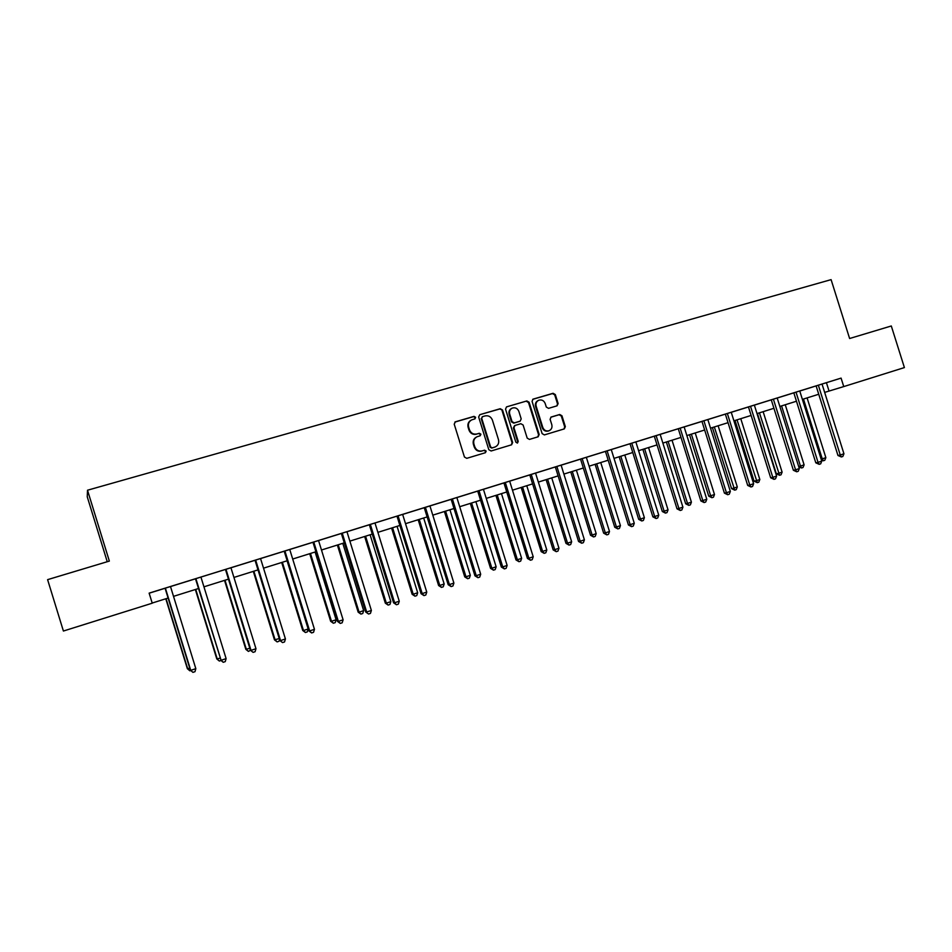 <?xml version="1.0" encoding="UTF-8"?>
<svg xmlns="http://www.w3.org/2000/svg" width="952" height="952" viewBox="0 0 952 952"><rect width="100%" height="100%" fill="white"/><g stroke="black" fill="none" stroke-linecap="round" stroke-linejoin="round"><path stroke-width="1.43" d="M475.643 417.285L474.025 416.369L455.401 421.807L454.211 424.152L464.445 457.031L466.766 458.328L485.425 452.7L486.163 451.081L484.556 450.177L482.152 450.903C478.666 451.569 476.202 450.189 474.762 446.75L473.906 444.025C473.156 440.645 474.251 438.194 477.202 436.694L480.189 435.778L480.903 434.183L479.284 433.279L476.892 433.981C473.394 434.636 470.931 433.243 469.491 429.816L468.634 427.079C467.884 423.759 468.955 421.343 471.835 419.832L474.953 418.868L475.643 417.285M474.739 418.94L475.119 417.559L473.501 416.643L454.842 422.093M485.139 452.783L485.627 451.308L484.021 450.403L482.152 450.903M479.951 435.861L480.379 434.433L478.761 433.517L476.892 433.981M557.015 405.838L558.134 403.565L555.325 394.58L553.1 393.283L533.037 399.15L532.073 401.375L542.128 433.624L544.377 434.909L564.322 428.888L565.333 426.627L561.942 415.762L559.716 414.489L551.113 417.047L550.113 419.296L551.803 424.699C552.422 427.519 551.517 429.542 549.078 430.732C546.15 431.47 544.044 430.363 542.783 427.4L536.166 406.195C535.536 403.446 536.404 401.458 538.749 400.233C541.736 399.412 543.878 400.518 545.198 403.529L546.293 407.063L548.542 408.348L557.015 405.838M849.612 338.507L891.298 325.977L904.4 367.579L843.746 386.583L841.08 378.111L149.131 593.132L152.237 603.199L63.403 631.033L47.6 579.649L109.349 561.085L87.513 490.22L831.096 279.638L849.612 338.507M502.525 410.014L500.24 408.717L479.82 414.679L478.642 417L488.816 449.689L491.125 450.986L511.605 444.798L512.652 442.513L502.525 410.014L499.693 408.991L479.82 414.679M506.69 406.837L526.849 400.947L529.11 402.244L539.165 434.517L538.142 436.789L529.455 439.407L527.194 438.122L523.1 424.997L520.827 423.711L514.961 425.461L513.949 427.722L518.221 441.419L517.495 443.013L515.817 442.144L505.536 409.134L506.512 406.897L526.849 400.947M87.513 490.22L87.251 496.813L107.243 561.716M824.658 392.402L843.746 386.583M152.177 603.044L168.111 598.046M173.526 596.357L198.492 588.526M203.942 586.825L228.456 579.149M233.942 577.436L258.016 569.891M263.525 568.165L287.159 560.764M292.704 559.026L315.909 551.755M321.478 550.006L344.279 542.866M349.872 541.117L372.256 534.108M377.885 532.346L399.876 525.456M405.516 523.683L427.115 516.924M432.791 515.151L454.009 508.499M459.697 506.714L480.546 500.193M486.258 498.396L506.738 491.982M512.473 490.185L532.596 483.89M538.344 482.081L558.122 475.893M563.893 474.084L583.314 468.003M589.11 466.183L608.197 460.209M614.004 458.388L632.771 452.509M638.59 450.689L657.023 444.905M662.866 443.085L680.989 437.408M686.844 435.576L704.658 429.995M710.525 428.15L728.03 422.676M733.909 420.832L751.116 415.441M757.018 413.596L773.928 408.289M779.843 406.445L796.467 401.232M802.381 399.376L818.732 394.259M799.763 391.022L841.08 378.111M826.431 382.728L829.049 391.034M149.143 593.203L165.089 588.253M170.503 586.563L195.493 578.804M195.886 578.637L221.09 660.283L195.481 578.768L193.363 579.423L233.43 566.976L230.943 567.749L255.969 648.717L251.019 650.359L225.969 569.284M230.955 567.773L255.041 560.288M260.562 558.574L341.363 533.465M346.968 531.728L369.364 524.766M370.34 524.433L394.628 602.747L393.569 602.794L369.352 524.731L368.007 525.147L404.921 513.675L402.637 514.401L426.758 592.084L422.2 593.596L398.055 515.817M402.648 514.425L451.165 499.348M456.865 497.575L477.714 491.101M483.438 489.316L503.929 482.95M509.665 481.165L529.8 474.917M535.559 473.12L563.227 464.493L561.109 465.159L584.397 539.82L580.184 541.224L556.872 466.468M561.121 465.183L580.553 459.138M582.16 458.602L605.329 532.882L603.651 533.156L580.542 459.102L578.459 459.768L605.448 451.403M607.126 450.843L630.164 524.647L628.415 524.945L605.436 451.367L603.378 452.022L637.888 441.288L635.853 441.93L658.748 515.175L654.69 516.519L631.771 443.192M635.865 441.954L686.118 426.294L684.143 426.924L706.777 499.253L702.814 500.562L680.156 428.15M684.143 426.948L701.969 421.415M707.836 419.582L733.171 411.68L731.243 412.287L753.615 483.711L749.759 484.996L727.352 413.489M731.243 412.311L748.462 406.956M754.365 405.124L779.081 397.412L777.189 398.007L799.323 468.562L795.563 469.812L773.405 399.174M777.201 398.031L793.837 392.855M821.766 461.125L820.672 463.838L819.184 464.326L818.042 462.351L815.804 462.827L793.825 392.831L791.969 393.414L801.62 390.403L799.751 390.998L821.766 461.125L818.042 462.351L796.015 392.153M776.618 476.095L775.523 478.832L774 479.344L772.798 477.357L770.668 477.785L748.451 406.932L746.547 407.539L756.269 404.505L754.353 405.1L776.618 476.095L772.798 477.357L750.521 406.29M730.339 491.434L729.268 494.195L727.709 494.719L726.436 492.731L730.339 491.434L707.836 419.558L709.787 418.94L699.994 421.998L701.957 421.391L724.413 493.124L726.436 492.731L703.897 420.772M558.967 548.257L557.955 551.101L556.254 551.672L554.707 549.673L553.16 549.887L529.788 474.881L527.646 475.56L537.69 472.418L535.548 473.096L558.967 548.257L554.707 549.673L531.252 474.417M533.215 556.789L532.216 559.657L530.49 560.228L528.895 558.229L527.42 558.419L503.917 482.914L501.752 483.604L511.831 480.462L509.653 481.141L533.215 556.789L528.895 558.229L505.31 482.485M507.13 565.44L506.131 568.32L504.382 568.903L502.739 566.892L501.347 567.059L477.702 491.065L475.512 491.756L485.627 488.602L483.426 489.292L507.13 565.44L502.739 566.892L479.023 490.649M480.689 574.211L479.713 577.102L477.94 577.685L476.25 575.686L474.941 575.817L451.153 499.312L448.927 500.014L459.078 496.849L456.853 497.551L480.689 574.211L476.25 575.686L452.39 498.931M371.375 610.458L370.435 613.397L368.567 614.016L365.711 612.029L341.351 533.429L339.007 534.179L349.301 530.966L346.956 531.704L371.375 610.458L366.687 612.005L342.244 533.156M285.421 638.959L284.529 641.946L282.577 642.588L279.84 640.494L255.029 560.252L252.589 561.025L263.002 557.789L260.55 558.55L285.421 638.959L280.542 640.577L255.648 560.073M195.826 668.661L194.981 671.684L192.947 672.362L190.352 670.16L165.077 588.217L162.53 589.014L173.038 585.73L170.491 586.539L195.826 668.661L190.733 670.351L165.374 588.122M471.216 420.13C468.408 421.665 467.373 424.068 468.122 427.341L468.634 427.079M476.369 434.231C472.87 434.885 470.407 433.493 468.967 430.066L468.122 427.341M476.714 436.92L476.678 436.944C473.727 438.444 472.632 440.871 473.382 444.251L473.906 444.025M481.629 451.117C478.13 451.783 475.667 450.403 474.239 446.976L473.382 444.251M511.319 444.882L512.081 442.74L501.978 410.3M482.521 416.667L481.7 418.285L490.625 446.964L492.243 447.868L495.135 446.976C498.122 445.5 499.241 443.061 498.479 439.645L492.398 420.094C490.97 416.678 488.519 415.286 485.044 415.929L482.521 416.667M482.248 416.786L481.7 418.285M494.85 447.095L491.696 448.094L490.09 447.19L481.177 418.559M537.82 436.885L538.57 434.755L528.515 402.529L526.266 401.232M514.532 425.663L513.378 427.972L517.638 441.657L518.221 441.419M517.21 443.085L517.638 441.657M518.852 411.371C517.519 408.337 515.341 407.23 512.319 408.063C509.951 409.312 509.07 411.312 509.701 414.072L512.045 421.593L514.318 422.89L520.185 421.141L521.196 418.88L518.852 411.371M511.831 408.301L511.748 408.348C509.38 409.586 508.511 411.585 509.13 414.334L509.701 414.072M519.732 421.343L513.747 423.14L511.474 421.855L509.13 414.334M538.332 400.435L538.154 400.518C535.809 401.732 534.941 403.719 535.559 406.468L536.166 406.195M548.614 430.923L548.459 430.982C545.532 431.708 543.437 430.601 542.176 427.65L535.559 406.468M563.965 428.995L564.703 426.877L561.311 416.036L559.086 414.751L550.792 417.226M556.884 405.885L557.515 403.85L554.707 394.866L552.481 393.581L532.668 399.364M165.791 598.772L187.354 668.685L189.745 668.197M166.076 598.689L187.722 668.863L189.876 670.827L187.354 668.685M190.769 670.529L189.876 670.827M192.947 672.362L190.352 670.16M195.362 589.514L216.794 658.939L219.995 658.177M195.743 589.395L217.258 659.082L219.353 661.045L216.794 658.939M221.019 660.498L219.353 661.045M224.529 580.375L245.83 649.335L249.829 648.3M225.005 580.232L246.389 649.442L248.424 651.406L245.83 649.335M250.495 650.299L248.424 651.406M226.112 658.617L225.243 661.628L223.244 662.294L221.09 660.283L226.112 658.617L200.931 577.067M223.244 662.294L220.602 660.129M255.969 648.717L255.088 651.715L253.113 652.37L250.424 650.24L225.469 569.451M253.113 652.37L250.424 650.24M253.303 571.367L274.474 639.851L279.245 638.566M253.875 571.188L275.128 639.934L277.115 641.898L274.474 639.851M279.543 639.506L279.019 641.267L277.115 641.898M282.577 642.588L279.84 640.494M281.697 562.477L302.748 630.498L303.486 630.545L308.174 628.986L287.076 560.788M282.363 562.263L303.486 630.545L305.425 632.509L302.748 630.498M308.174 628.986L307.306 631.89L305.425 632.509M284.196 551.196L308.865 630.867L309.65 630.914L284.91 550.97M314.457 629.32L313.553 632.295L311.625 632.937L309.65 630.914L314.457 629.32L289.741 549.471M311.625 632.937L308.865 630.867M309.709 553.695L330.642 621.263L331.474 621.287L336.104 619.752L315.112 552.005M310.471 553.457L331.474 621.287L333.355 623.239L330.642 621.263M336.104 619.752L335.211 622.632L333.355 623.239M312.97 542.259L337.484 621.382L338.365 621.394L313.767 542.009M343.113 619.823L342.185 622.787L340.292 623.417L338.365 621.394L343.113 619.823L318.539 540.522M340.292 623.417L337.484 621.382M337.365 545.032L358.166 612.16L359.082 612.148L363.652 610.637L342.791 543.33M338.21 544.77L359.082 612.148L360.927 614.099L358.166 612.16M363.652 610.637L362.748 613.493L360.927 614.099M364.652 536.488L385.334 603.175L386.333 603.128L390.844 601.628L370.102 534.786M365.58 536.202L386.333 603.128L388.13 605.079L385.334 603.175M390.844 601.628L389.927 604.484L388.13 605.079M391.581 528.051L412.145 594.298L413.227 594.226L417.678 592.751L397.067 526.337M392.593 527.741L413.227 594.226L414.977 596.178L412.145 594.298M417.678 592.751L416.75 595.595L414.977 596.178M418.166 519.721L438.61 585.539L439.776 585.432L444.167 583.981L423.676 518.007M419.261 519.387L439.776 585.432L441.478 587.396L438.61 585.539M444.167 583.981L443.239 586.813L441.478 587.396M444.417 511.51L464.743 576.888L465.992 576.757L470.324 575.329L449.939 509.772M445.584 511.141L465.992 576.757L467.646 578.709L464.743 576.888M470.324 575.329L469.372 578.138L467.646 578.709M470.336 503.382L490.542 568.356L491.863 568.201L496.135 566.785L475.881 501.644M471.573 503.001L491.863 568.201L493.469 570.153L490.542 568.356M496.135 566.785L495.183 569.582L493.469 570.153M495.921 495.373L516.008 559.931L517.4 559.74L521.636 558.348L501.478 493.636M497.242 494.957L517.4 559.74L518.971 561.692L516.008 559.931M521.636 558.348L520.661 561.133L518.971 561.692M521.184 487.46L541.164 551.601L542.628 551.398L546.805 550.006L526.765 485.71M522.577 487.019L542.628 551.398L544.151 553.338L541.164 551.601M546.805 550.006L545.817 552.791L544.151 553.338M546.127 479.641L566 543.378L567.535 543.152L571.652 541.783L551.732 477.892M547.59 479.189L567.535 543.152L569.022 545.091L566 543.378M571.652 541.783L570.664 544.556L569.022 545.091M570.772 471.93L590.526 535.262L592.132 535.012L596.202 533.655L576.388 470.169M572.307 471.442L592.132 535.012L593.584 536.952L590.526 535.262M596.202 533.655L595.202 536.416L593.584 536.952M595.107 464.302L614.754 527.253L616.42 526.968L620.442 525.635L600.748 462.541M596.702 463.802L616.42 526.968L617.836 528.907L614.754 527.253M620.442 525.635L619.443 528.384L617.836 528.907M619.145 456.781L638.685 519.328L640.422 519.03L644.385 517.709L624.798 455.008M620.811 456.258L640.422 519.03L641.791 520.97L638.685 519.328M644.385 517.709L643.373 520.447L641.791 520.97M642.886 449.344L662.318 511.51L664.115 511.176L668.042 509.879L648.562 447.559M644.623 448.797L664.115 511.176L665.448 513.116L662.318 511.51M668.042 509.879L667.019 512.604L665.448 513.116M666.352 441.99L685.678 503.786L687.534 503.43L691.402 502.144L672.029 440.205M668.137 441.43L687.534 503.43L688.832 505.369L685.678 503.786M691.402 502.144L690.378 504.857L688.832 505.369M368.567 614.016L365.711 612.029M399.257 601.212L398.305 604.139L396.46 604.758L394.628 602.747L399.257 601.212L374.981 522.981M396.46 604.758L393.569 602.794M426.758 592.084L425.806 595.012L423.985 595.607L422.2 593.596L421.058 593.679L396.984 516.151M423.985 595.607L421.058 593.679M424.247 507.678L448.178 584.695L449.403 584.587L425.401 507.321M453.902 583.088L452.938 585.992L451.141 586.587L449.403 584.587L453.902 583.088L429.923 505.917M451.141 586.587L448.178 584.695M477.94 577.685L474.941 575.817M504.382 568.903L501.347 567.059M530.49 560.228L527.42 558.419M556.254 551.672L553.16 549.887M584.397 539.82L583.374 542.664L581.696 543.223L580.184 541.224L578.566 541.474L555.325 466.944M581.696 543.223L578.566 541.474M609.494 531.502L608.471 534.334L606.805 534.881L605.329 532.882L609.494 531.502L586.337 457.305M606.805 534.881L603.651 533.156M634.282 523.291L633.235 526.099L631.592 526.646L630.164 524.647L634.282 523.291L611.255 449.558M631.592 526.646L628.415 524.945M658.748 515.175L657.701 517.971L656.083 518.507L654.69 516.519L652.87 516.841L630.022 443.727M656.083 518.507L652.87 516.841M654.298 436.183L677.015 508.832L678.907 508.487L656.118 435.623M682.905 507.166L681.858 509.951L680.252 510.486L678.907 508.487L682.905 507.166L660.152 434.374M680.252 510.486L677.015 508.832M706.777 499.253L705.706 502.025L704.123 502.549L702.814 500.562L700.862 500.93L678.276 428.733M704.123 502.549L700.862 500.93M689.522 434.731L708.74 496.147L710.656 495.778L714.488 494.505L695.222 432.946M691.378 434.148L710.656 495.778L711.918 497.706L708.74 496.147M714.488 494.505L713.453 497.206L711.918 497.706M712.417 427.555L731.541 488.602L733.516 488.209L737.3 486.96L718.129 425.77M714.333 426.96L734.742 490.149L731.541 488.602M737.3 486.96L736.253 489.637L734.742 490.149M735.051 420.475L754.067 481.153L756.09 480.736L759.827 479.499L740.775 418.678M737.015 419.856L757.292 482.664L754.067 481.153M759.827 479.499L758.78 482.176L757.292 482.664M757.411 413.465L776.32 473.787L778.403 473.358L782.104 472.132L763.135 411.669M759.434 412.835L779.569 475.274L776.32 473.787M782.104 472.132L781.045 474.786L779.569 475.274M781.58 405.897L800.453 466.052L804.107 464.85L785.245 404.743M798.657 466.432L800.453 466.052L801.584 467.979L798.787 466.825M804.107 464.85L803.036 467.492L801.584 467.979M803.476 399.043L822.242 458.84L825.86 457.65L807.094 397.9M821.124 459.078L822.242 458.84L823.337 460.768L821.505 460.304M825.86 457.65L824.789 460.28L823.337 460.768M727.709 494.719L724.413 493.124M753.615 483.711L752.544 486.472L750.997 486.984L749.759 484.996L747.689 485.413L725.353 414.108M750.997 486.984L747.689 485.413M774 479.344L770.668 477.785M799.323 468.562L798.228 471.288L796.729 471.787L795.563 469.812L793.373 470.264L771.275 399.84M796.729 471.787L793.373 470.264M819.184 464.326L815.804 462.827M816.114 385.905L837.962 455.484L840.259 454.985L818.351 385.215M843.936 453.771L842.829 456.472L841.366 456.96L840.259 454.985L843.936 453.771L822.04 384.061M841.366 456.96L837.962 455.484M528.515 402.529L529.11 402.244M538.57 434.755L539.165 434.517M542.176 427.65L542.783 427.4M559.086 414.751L559.716 414.489M561.311 416.036L561.942 415.762M564.703 426.877L565.333 426.627M552.481 393.581L553.1 393.283M554.707 394.866L555.325 394.58M557.515 403.85L558.134 403.565M548.459 430.982L549.078 430.732"/></g></svg>
